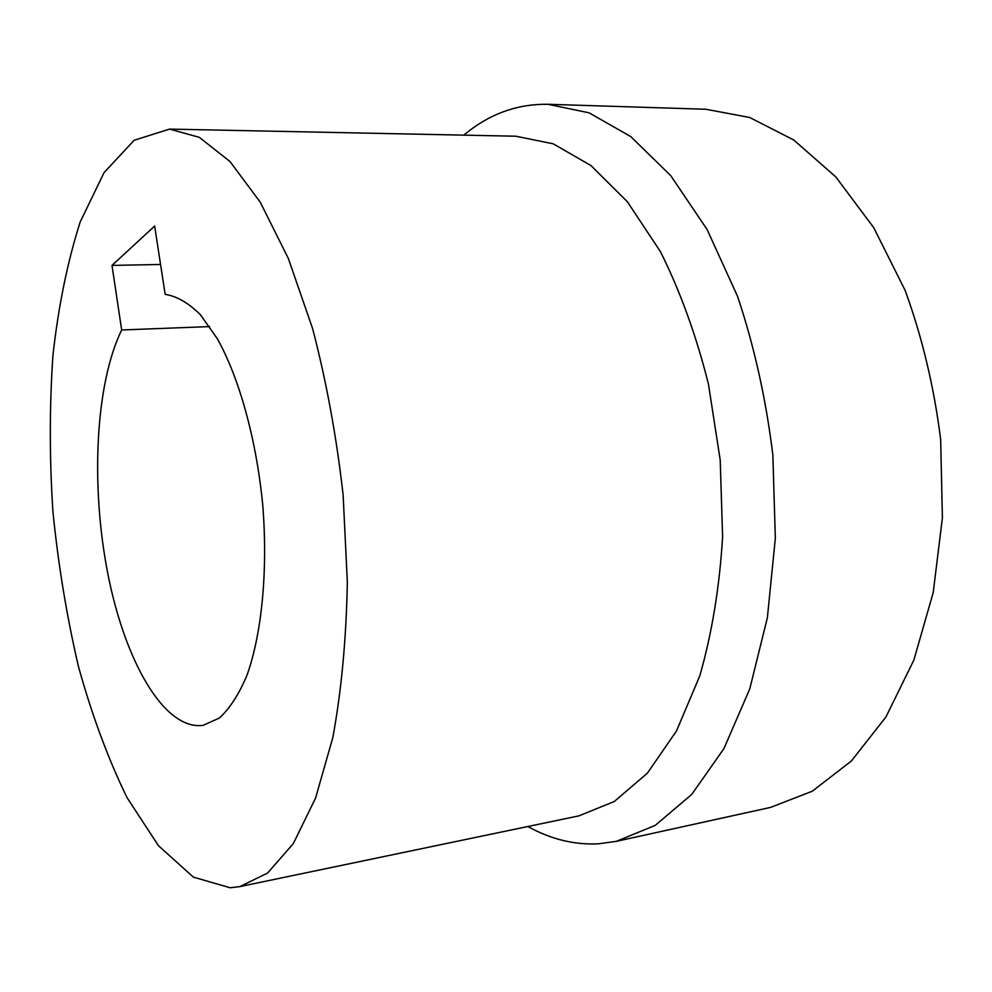 <?xml version="1.0" encoding="UTF-8"?>
<svg xmlns="http://www.w3.org/2000/svg" width="992" height="992" viewBox="0 0 992 992"><rect width="100%" height="100%" fill="white"/><g stroke="black" fill="none" stroke-linecap="round" stroke-linejoin="round"><path stroke-width="1.49" d="M463.661 135.148L470.431 129.865C493.855 112.369 519.684 103.85 547.906 104.284L589.05 112.815L630.652 136.499L670.728 175.634L707.11 229.524L737.54 296.298C754.28 346.282 766.047 399.218 772.855 455.105L775.335 538.321L767.374 617.706L749.754 688.932L723.924 748.6L691.734 794.443L655.204 825.381L616.342 841.34L598.201 843.845C573.959 844.924 550.51 839.145 527.843 826.51M169.57 129.096L515.815 136.214L553.189 143.803L590.972 165.565L627.366 201.723L660.387 251.559C680.152 291.04 696.161 335.197 708.424 384.04L720.204 459.99L722.61 536.821C719.547 587.09 711.946 633.442 699.782 675.874L676.507 730.943L647.379 773.177L614.259 801.524L578.919 815.858L239.903 886.6L230.119 887.753L193.378 877.126L158.447 845.705L126.976 797.543C108.041 758.632 91.872 714.934 78.442 666.463C66.737 616.305 58.218 564.584 52.898 511.302C49.451 457.932 49.476 405.926 52.948 355.26C58.429 306.168 67.506 261.764 80.178 222.022L104.011 172.67L134.156 140.269L169.57 129.096L199.305 137.33L229.995 161.535L260.226 202.132L288.325 258.441L312.554 328.426C326.306 380.903 336.499 436.418 343.12 494.996L347.336 581.932C346.307 638.588 341.471 690.482 332.816 737.614L315.555 798.114L293.322 843.584L267.604 873.034L239.903 886.6M209.684 326.591L121.669 329.976L111.984 265.41L160.568 264.467M111.984 265.41L154.653 226.064L165.168 294.376C176.712 296.149 188.406 302.87 200.26 314.563L217.384 338.78C239.407 378.324 256.482 439.828 262.781 505.449C267.989 571.132 261.801 633.863 246.934 675.428C238.886 694.412 229.698 708.61 219.368 718.047L203.124 725.35C164.25 730.608 124.955 661.391 107.818 573.624C90.582 485.72 95.269 384.028 121.669 329.976M547.906 104.284L705.808 109.256L749.692 117.478L793.724 139.971L835.834 176.948L873.741 227.701L905.15 290.445C922.25 337.354 934.092 387.054 940.664 439.53L942.4 517.762L933.199 592.608L913.88 660.052L885.968 716.918L851.372 761.013L812.237 791.232L770.623 807.389L616.342 841.34"/></g></svg>
